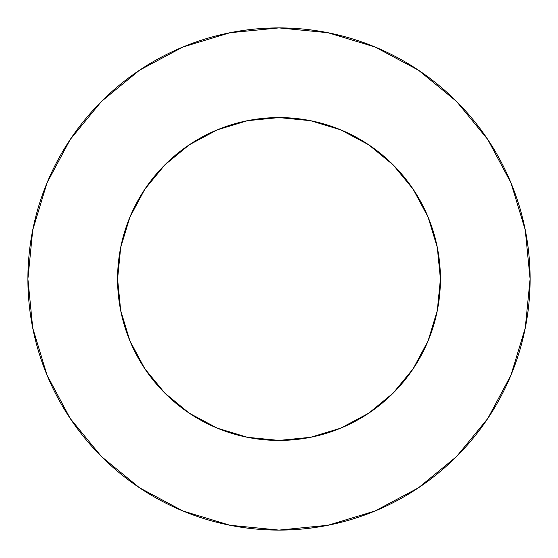 <?xml version="1.0" encoding="UTF-8"?>
<svg xmlns="http://www.w3.org/2000/svg" width="558" height="558" viewBox="0 0 558 558"><rect width="100%" height="100%" fill="white"/><g stroke="black" fill="none" stroke-linecap="round" stroke-linejoin="round"><path stroke-width="0.42" stroke-dasharray="2.79 2.09" d="M440.422 279A161.422 161.422 0 0 0 279 117.578A161.422 161.422 0 0 0 117.578 279L120.681 247.508L129.868 217.229L144.78 189.322L164.861 164.861L189.322 144.78L217.229 129.868L247.508 120.681L279 117.578L310.492 120.681L340.771 129.868L368.678 144.78L393.139 164.861L413.22 189.322L428.132 217.229L437.319 247.508L440.422 279L437.319 310.492L428.132 340.771L413.22 368.678L393.139 393.139L368.678 413.22L340.771 428.132L310.492 437.319L279 440.422L247.508 437.319L217.229 428.132L189.322 413.22L164.861 393.139L144.78 368.678L129.868 340.771L120.681 310.492L117.578 279A161.422 161.422 0 0 0 279 440.422A161.422 161.422 0 0 0 440.422 279M487.734 418.57L510.989 375.095L525.273 327.985L530.1 279A251.1 251.1 0 0 0 279 27.9A251.1 251.1 0 0 0 27.9 279A251.1 251.1 0 0 0 279 530.1A251.1 251.1 0 0 0 530.1 279L525.273 230.015L510.989 182.905L487.783 139.493M418.57 70.266L375.095 47.012L327.985 32.727L279 27.9L230.015 32.727L182.905 47.012L139.493 70.217M70.266 139.43L47.012 182.905L32.727 230.015L27.9 279L32.727 327.985L47.012 375.095L70.217 418.507M139.43 487.734L182.905 510.989L230.015 525.273L279 530.1L327.985 525.273L375.095 510.989L418.507 487.783"/><path stroke-width="0.84" d="M117.578 279A161.422 161.422 0 0 1 279 117.578A161.422 161.422 0 0 1 440.422 279A161.422 161.422 0 0 1 279 440.422A161.422 161.422 0 0 1 117.578 279L120.681 310.492L129.868 340.771L144.78 368.678L164.861 393.139L189.322 413.22L217.229 428.132L247.508 437.319L279 440.422L310.492 437.319L340.771 428.132L368.678 413.22L393.139 393.139L413.22 368.678L428.132 340.771L437.319 310.492L440.422 279L437.319 247.508L428.132 217.229L413.22 189.322L393.139 164.861L368.678 144.78L340.771 129.868L310.492 120.681L279 117.578L247.508 120.681L217.229 129.868L189.322 144.78L164.861 164.861L144.78 189.322L129.868 217.229L120.681 247.508L117.578 279M27.9 279A251.1 251.1 0 0 1 279 27.9A251.1 251.1 0 0 1 530.1 279A251.1 251.1 0 0 1 279 530.1A251.1 251.1 0 0 1 27.9 279L32.727 327.985L47.012 375.095L70.217 418.507L101.444 456.556L139.493 487.783L182.905 510.989L230.015 525.273L279 530.1L327.985 525.273L375.095 510.989L418.507 487.783L456.556 456.556L487.783 418.507L510.989 375.095L525.273 327.985L530.1 279L525.273 230.015L510.989 182.905L487.783 139.493L456.556 101.444L418.507 70.217L375.095 47.012L327.985 32.727L279 27.9L230.015 32.727L182.905 47.012L139.493 70.217L101.444 101.444L70.217 139.493L47.012 182.905L32.727 230.015L27.9 279M487.783 139.493L456.556 101.444L418.57 70.266M139.493 70.217L101.444 101.444L70.266 139.43M70.217 418.507L101.444 456.556L139.43 487.734M418.507 487.783L456.556 456.556L487.734 418.57"/></g></svg>

